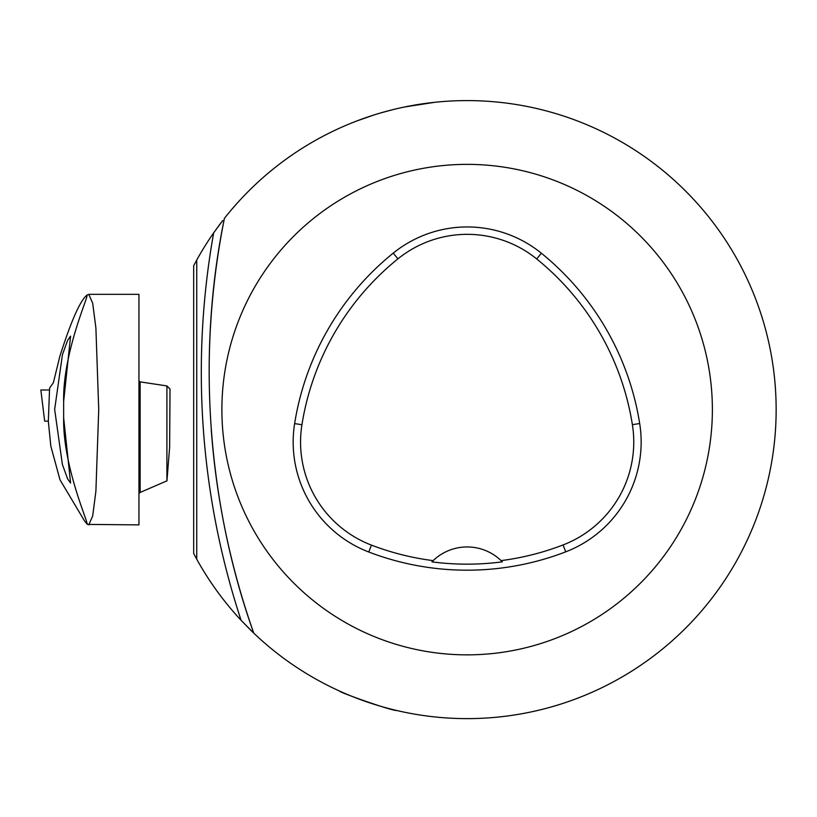 <?xml version="1.0" encoding="UTF-8"?>
<svg xmlns="http://www.w3.org/2000/svg" width="817" height="817" viewBox="0 0 817 817"><rect width="100%" height="100%" fill="white"/><g stroke="black" fill="none" stroke-linecap="round" stroke-linejoin="round"><path stroke-width="1.23" d="M221.887 409.613A245.253 245.253 0 0 1 589.762 197.224A245.253 245.253 0 0 1 589.762 622.003A245.253 245.253 0 0 1 221.887 409.613M251.759 631.204L253.75 633.124A309.02 309.02 0 0 0 697.289 615.814A309.02 309.02 0 0 0 665.957 173.051A309.02 309.02 0 0 0 224.399 218.374C196.57 353.414 207.232 502.996 253.75 633.124L241.097 620.317A309.02 309.02 0 0 1 196.744 559.216L193.68 553.538L193.68 265.688L196.744 260.01A309.02 309.02 0 0 1 213.676 232.845L219.599 224.634M373.747 115.044L356.906 120.926M381.253 112.777L391.629 109.978M410.042 105.924L430.784 102.738M435.216 102.237L405.018 106.904M419.775 104.249L428.67 103.003M432.847 102.493L404.425 107.027M339.698 691.131L339.698 691.131C337.472 691.621 390.73 710.708 397.052 710.576L397.787 710.749M397.348 710.647L394.703 710.014M394.458 709.963L393.896 709.82M388.882 708.553L387.503 708.196M219.834 224.318L222.592 220.692M222.704 220.549L213.676 232.845A792.653 792.653 0 0 0 241.097 620.317L251.626 631.081M196.744 260.01L196.744 559.216M253.75 633.124A784.8 784.8 0 0 1 211.215 429.231L211.337 430.906M209.244 360.563A784.8 784.8 0 0 1 224.399 218.374M212.951 449.411L212.88 448.717M211.348 431.059L211.215 429.231M211.143 316.414L210.388 328.291M294.631 423.584A274.675 274.675 0 0 1 393.253 253.107A117.719 117.719 0 0 1 541.365 253.219A274.675 274.675 0 0 1 639.691 423.523A117.719 117.719 0 0 1 565.732 551.843A274.675 274.675 0 0 1 368.784 552.016A117.719 117.719 0 0 1 294.631 423.584L301.933 424.748A267.282 267.282 0 0 1 397.899 258.866A110.326 110.326 0 0 1 536.718 258.958A267.282 267.282 0 0 1 632.389 424.677A110.326 110.326 0 0 1 563.066 544.949A267.282 267.282 0 0 1 501.097 560.615L502.322 561.83A49.051 49.051 0 0 0 501.291 560.799M301.933 424.748A110.326 110.326 0 0 0 371.429 545.113A267.282 267.282 0 0 0 433.143 560.636L431.917 561.861A268.65 268.65 0 0 0 502.322 561.83M433.143 560.636A49.051 49.051 0 0 1 501.097 560.615M432.959 560.819A49.051 49.051 0 0 0 431.917 561.861M166.903 385.92L140.146 381.876L140.146 492.437L166.944 480.845L169.63 447.308L170.028 389.035L166.903 385.92L166.903 480.958M44.669 421.143L40.85 389.995L44.669 421.143L48.336 421.143L49.592 388.085L53.401 382.632L59.815 356.406C71.324 320.366 80.505 299.829 87.348 294.814A245.59 245.253 -0 0 0 86.776 295.907C89.237 294.794 62.705 352.372 63.644 401.474L70.579 336.175L67.648 340.27L62.429 354.639L54.657 409.419L62.388 464.475L67.637 478.946L70.589 483.061L63.644 417.753L63.644 401.474M48.315 421.184L50.828 446.143L59.988 479.793L84.529 520.95L87.348 524.412A245.59 245.253 0 0 1 86.776 523.319C89.227 524.391 62.746 467.028 63.644 417.753M140.146 492.437L138.951 493.56M138.951 380.865L140.146 381.876M87.348 524.412L138.951 524.882L138.951 294.345L88.798 294.345M87.348 294.814L86.776 295.907M88.798 524.861L92.689 515.987L95.895 491.211L98.734 409.572L95.895 327.985L92.689 303.23L88.798 294.365L87.858 294.814M87.858 524.412L86.776 523.319M41.31 389.995L49.388 389.995L41.31 389.995M397.899 258.866L393.253 253.107M536.718 258.958L541.365 253.219M632.389 424.677L639.691 423.523M563.066 544.949L565.732 551.843M371.429 545.113L368.784 552.016"/></g></svg>
